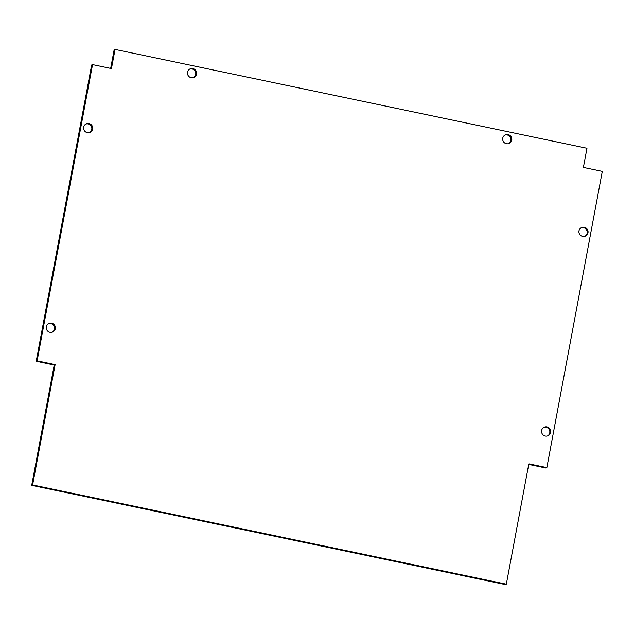 <?xml version="1.0" encoding="UTF-8"?>
<svg xmlns="http://www.w3.org/2000/svg" width="634" height="634" viewBox="0 0 634 634"><rect width="100%" height="100%" fill="white"/><g stroke="black" fill="none" stroke-linecap="round" stroke-linejoin="round"><path stroke-width="0.95" d="M550.637 432.42A4.668 4.565 -113.8 0 1 541.959 433.323A4.668 4.565 -113.8 0 1 548.973 427.871A4.668 4.565 -113.8 0 1 550.637 432.42M547.554 435.93A4.668 4.565 66.2 0 0 543.813 427.427M587.995 232.789A4.668 4.565 -113.8 0 1 579.317 233.692A4.668 4.565 -113.8 0 1 586.331 228.24A4.668 4.565 -113.8 0 1 587.995 232.789M584.913 236.3A4.668 4.565 66.2 0 0 581.172 227.796M55.301 328.674A4.668 4.565 -113.8 0 1 46.615 329.569A4.668 4.565 -113.8 0 1 53.628 324.125A4.668 4.565 -113.8 0 1 55.301 328.674M52.218 332.176A4.668 4.565 66.2 0 0 48.469 323.681M92.659 129.043A4.668 4.565 -113.8 0 1 83.981 129.938A4.668 4.565 -113.8 0 1 90.995 124.494A4.668 4.565 -113.8 0 1 92.659 129.043M89.576 132.546A4.668 4.565 66.2 0 0 85.828 124.05M511.757 140.09A4.668 4.565 -113.8 0 1 503.071 140.994A4.668 4.565 -113.8 0 1 510.085 135.541A4.668 4.565 -113.8 0 1 511.757 140.09M508.674 143.601A4.668 4.565 66.2 0 0 504.926 135.097M196.54 74.067A4.668 4.565 -113.8 0 1 187.854 74.97A4.668 4.565 -113.8 0 1 194.868 69.518A4.668 4.565 -113.8 0 1 196.54 74.067M193.457 77.578A4.668 4.565 66.2 0 0 189.709 69.074M583.391 167.416L586.973 148.269L115.047 49.42L111.465 68.567L92.548 64.605L37.113 360.857L55.118 364.629L32.603 484.955L506.328 584.176L528.843 463.85L546.857 467.63L602.3 171.37L583.391 167.416M528.74 464.421L545.953 468.027L546.857 467.63M32.603 484.955L31.7 485.351L505.425 584.58L506.328 584.176M31.7 485.351L54.215 365.026L55.118 364.629M54.215 365.026L36.209 361.253L37.113 360.857M36.209 361.253L91.645 65.001L92.548 64.605M110.665 68.401L114.144 49.824L115.047 49.42"/></g></svg>
